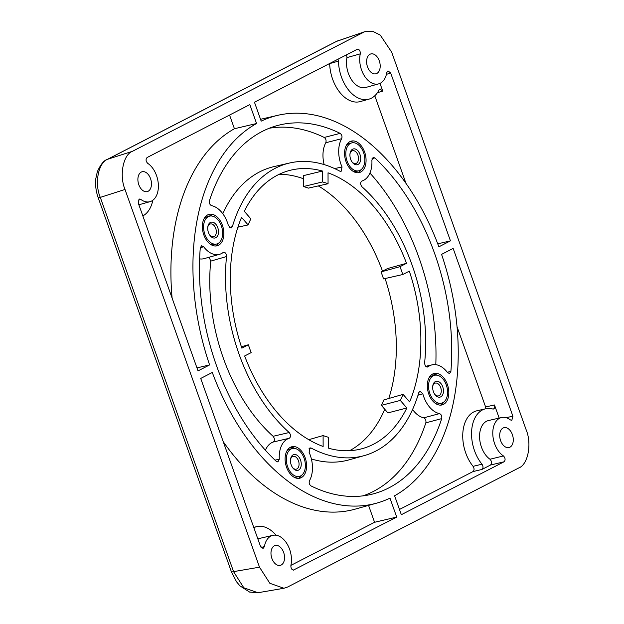 <?xml version="1.0" encoding="UTF-8"?>
<svg xmlns="http://www.w3.org/2000/svg" width="624" height="624" viewBox="0 0 624 624"><rect width="100%" height="100%" fill="white"/><g stroke="black" fill="none" stroke-linecap="round" stroke-linejoin="round"><path stroke-width="0.94" d="M457.041 326.75L485.597 406.934L494.497 404.976C495.097 407.659 494.512 409.009 492.734 409.009A33.095 21.005 75.7 0 0 485.589 408.79A33.095 21.005 75.7 0 0 471.635 430.919A33.095 21.005 75.7 0 0 481.993 464.194C483.343 466.417 483.327 468.164 481.954 469.451L490.511 465.044C492.04 463.328 491.86 461.393 489.98 459.241A20.99 13.322 -104.3 0 1 479.591 437.549A20.99 13.322 -104.3 0 1 488.475 420.545L501.556 417.526A20.686 13.127 75.7 0 0 492.812 434.593A20.686 13.127 75.7 0 0 503.459 455.941C505.401 458.071 505.596 460.021 504.052 461.783L401.333 514.699L394.594 495.776A200.132 127.031 75.7 0 0 441.566 254.374L453.141 248.407L512.912 416.263L511.805 420.326L510.455 419.944A20.686 13.127 75.7 0 0 501.556 417.526M499.161 418.08L494.497 404.976M481.954 469.451L473.015 471.572L399.469 509.457M473.015 471.572C474.388 470.301 474.404 468.554 473.078 466.339L481.993 464.194M485.589 408.79L476.869 410.803A33.298 21.138 75.7 0 0 462.836 432.931A33.298 21.138 75.7 0 0 473.078 466.339M485.878 408.728L485.597 406.934M437.752 243.844L450.45 240.856L438.875 246.823A200.132 127.031 75.7 0 0 277.891 115.292A200.132 127.031 75.7 0 0 261.191 121.134L254.459 102.219L357.419 49.21M338.013 59.179L338.465 61.129A33.095 21.005 75.7 0 0 368.862 99.177A33.095 21.005 75.7 0 0 379.088 89.856L380.055 88.959L382.73 91.104L379.985 83.382M374.798 95.776L405.998 183.401M357.178 49.304C359.307 49.179 360.337 50.7 360.282 53.859A20.686 13.127 75.7 0 0 364.221 75.582A20.686 13.127 75.7 0 0 378.698 83.858A20.686 13.127 75.7 0 0 386.771 72.595L387.98 70.863L390.686 73.008L450.45 240.856M338.465 61.129L329.667 63.601A33.298 21.138 75.7 0 0 360.243 101.579L368.862 99.177M198.026 370.882L138.255 203.034L139.23 199.001L140.712 199.352A20.686 13.127 75.7 0 0 149.971 201.677A20.686 13.127 75.7 0 0 158.34 184.415A20.686 13.127 75.7 0 0 147.709 163.348C145.766 161.218 145.571 159.276 147.116 157.513L249.834 104.598L256.573 123.513A200.132 127.031 75.7 0 0 209.602 364.923L198.026 370.882M229.554 115.042L234.429 128.731A200.639 127.351 75.7 0 0 172.115 298.124M293.335 570.133L396.708 517.078L374.572 522.28L290.901 565.383M293.678 570.102L293.99 569.993C291.86 570.11 290.831 568.597 290.885 565.438A20.686 13.127 75.7 0 0 287.095 543.949A20.686 13.127 75.7 0 0 272.836 535.345A20.686 13.127 75.7 0 0 264.397 546.694L263.039 548.465L260.481 546.289L200.717 378.44L212.293 372.473A200.132 127.031 75.7 0 0 376.81 503.1A200.132 127.031 75.7 0 0 389.977 498.155L396.708 517.078M374.572 522.28L368.558 505.401M223.228 441.667A200.639 127.351 75.7 0 0 355.251 509.122L376.81 503.1M443.469 404.399A16.224 10.296 75.7 0 0 447.689 385.421A16.224 10.296 75.7 0 0 433.906 373.526A16.224 10.296 75.7 0 0 428.08 391.755A16.224 10.296 75.7 0 0 441.925 404.96A16.224 10.296 75.7 0 0 443.469 404.399M360.727 172.021A16.224 10.296 75.7 0 0 364.946 153.044A16.224 10.296 75.7 0 0 351.164 141.149A16.224 10.296 75.7 0 0 345.337 159.377A16.224 10.296 75.7 0 0 359.182 172.591A16.224 10.296 75.7 0 0 360.727 172.021M218.517 245.271A16.224 10.296 75.7 0 0 222.737 226.301A16.224 10.296 75.7 0 0 208.954 214.399A16.224 10.296 75.7 0 0 203.128 232.627A16.224 10.296 75.7 0 0 216.973 245.84A16.224 10.296 75.7 0 0 218.517 245.271M301.259 477.649A16.224 10.296 75.7 0 0 305.479 458.671A16.224 10.296 75.7 0 0 291.697 446.776A16.224 10.296 75.7 0 0 285.87 465.005A16.224 10.296 75.7 0 0 299.723 478.218A16.224 10.296 75.7 0 0 301.259 477.649M423.727 417.838L439.546 413.611A25.085 15.92 75.7 0 1 422.791 393.744L419.96 391.217L418.829 392.551A151 95.846 -104.3 0 1 364.237 455.614A151 95.846 -104.3 0 1 311.134 448.032L309.964 447.876L309.114 452.299A25.085 15.92 75.7 0 1 309.512 480.597C308.771 482.781 309.27 484.552 311.025 485.924A190.304 120.791 75.7 0 0 370.937 494.458A190.304 120.791 75.7 0 0 441.714 418.61L425.841 422.838C426.239 420.397 425.529 418.735 423.727 417.838A25.444 16.146 -104.3 0 1 412.565 409.508M439.546 413.611C441.379 414.476 442.096 416.138 441.714 418.61M265.426 450.239A25.444 16.146 -104.3 0 1 273.226 442.018C274.88 440.591 274.841 438.68 273.109 436.293L289.201 432.518A151 95.846 -104.3 0 1 226.543 256.534L210.733 261.128L209.188 257.213M289.201 432.518C290.971 434.951 290.987 436.87 289.271 438.266A25.085 15.92 75.7 0 0 279.295 459.217L277.906 461.947L276.323 461.378A190.304 120.791 75.7 0 1 200.281 247.829L201.56 245.762L203.635 246.737A25.085 15.92 75.7 0 0 219.523 254.327A25.085 15.92 75.7 0 0 223.127 252.509L223.579 252.283M223.127 252.509C225.155 251.979 226.294 253.321 226.543 256.534M325.775 142.748C326.477 140.556 325.962 138.793 324.223 137.459L340.142 133.364A190.304 120.791 75.7 0 0 276.877 125.689A190.304 120.791 75.7 0 0 209.453 200.686C209.071 203.151 209.789 204.82 211.622 205.678A25.085 15.92 75.7 0 1 228.376 225.553L231.067 228.111L232.339 226.738A151 95.846 -104.3 0 1 289.598 163.004A151 95.846 -104.3 0 1 340.033 171.265L341.086 171.452L342.053 166.99A25.085 15.92 75.7 0 1 341.656 138.7L325.775 142.748A25.444 16.146 75.7 0 0 324.129 164.588M340.142 133.364C341.897 134.737 342.397 136.516 341.656 138.7M447.275 372.216L450.887 371.459A190.304 120.791 75.7 0 0 374.845 157.911L373.152 157.373L371.873 160.072A25.085 15.92 75.7 0 1 361.897 181.03C360.173 182.426 360.196 184.337 361.967 186.779A151 95.846 -104.3 0 1 424.624 362.755C424.874 365.976 426.013 367.318 428.041 366.779L427.495 367.037M450.887 371.459L449.498 373.558L447.533 372.559A25.085 15.92 75.7 0 0 432.081 364.853A25.085 15.92 75.7 0 0 428.041 366.779L426.902 367.029M409.313 271.159A143.762 91.252 -104.3 0 1 409.617 401.918L403.065 394.368A132.389 84.029 75.7 0 1 400.312 400.429L406.856 407.979A143.762 91.252 -104.3 0 1 362.38 448.609A143.762 91.252 -104.3 0 1 328.684 448.25L328.653 437.338A132.389 84.029 75.7 0 1 323.099 435.56L323.131 446.472A143.762 91.252 -104.3 0 1 244.647 355.976L251.168 352.615A132.389 84.029 75.7 0 1 248.375 344.776L241.855 348.137A143.762 91.252 -104.3 0 1 241.55 217.378L248.102 224.921A132.389 84.029 75.7 0 1 250.856 218.86L244.312 211.31A143.762 91.252 -104.3 0 1 277.657 175.055A143.762 91.252 -104.3 0 1 291.322 170.032A143.762 91.252 -104.3 0 1 322.483 171.046L322.514 181.951A132.389 84.029 75.7 0 1 328.06 183.729L328.037 172.825A143.762 91.252 -104.3 0 1 406.52 263.312L400 266.674A132.389 84.029 75.7 0 1 402.792 274.521L409.313 271.159M281.182 565.024A10.249 6.505 -104.3 0 1 280.387 565.336A10.249 6.505 -104.3 0 1 271.682 557.825A10.249 6.505 -104.3 0 1 274.349 545.836A10.249 6.505 -104.3 0 1 275.324 545.477A10.249 6.505 -104.3 0 1 283.889 553.176A10.249 6.505 -104.3 0 1 281.182 565.024M148.099 191.279A10.249 6.505 -104.3 0 1 147.303 191.591A10.249 6.505 -104.3 0 1 138.598 184.072A10.249 6.505 -104.3 0 1 141.258 172.084A10.249 6.505 -104.3 0 1 142.233 171.725A10.249 6.505 -104.3 0 1 150.805 179.431A10.249 6.505 -104.3 0 1 148.099 191.279M376.818 73.46A10.249 6.505 -104.3 0 1 376.03 73.772A10.249 6.505 -104.3 0 1 367.318 66.253A10.249 6.505 -104.3 0 1 369.985 54.265A10.249 6.505 -104.3 0 1 370.96 53.906A10.249 6.505 -104.3 0 1 379.532 61.612A10.249 6.505 -104.3 0 1 376.818 73.46M509.909 447.205A10.249 6.505 -104.3 0 1 509.114 447.517A10.249 6.505 -104.3 0 1 500.409 440.006A10.249 6.505 -104.3 0 1 503.069 428.017A10.249 6.505 -104.3 0 1 504.044 427.658A10.249 6.505 -104.3 0 1 512.616 435.357A10.249 6.505 -104.3 0 1 509.909 447.205M338.504 40.513L336.749 41.262A6.466 4.945 -117.3 0 0 336.196 41.496L365.368 31.496L372.505 31.2L380.266 35.108L391.661 52.12L526.157 429.819C532.061 443.781 527.99 464.732 518.731 467.977L287.586 587.036L283.936 588.26L269.857 583.307L259.506 567.177L125.011 189.47L100.3 197.387L233.555 571.631L243.805 587.777L257.946 592.73L283.936 588.26M365.368 31.496L336.749 41.262L107.718 159.237C98.335 162.513 94.263 183.464 100.3 197.387A6.466 0.718 -19.6 0 1 98.155 197.59L231.418 571.834A6.466 0.718 -19.6 0 0 233.555 571.631L259.506 567.177M336.196 41.496L107.164 159.471A6.466 4.945 -117.3 0 1 107.718 159.237L132.436 151.32L363.581 32.253M132.436 151.32C123.178 154.557 119.106 175.508 125.011 189.47M279.139 174.322A144.347 91.619 -104.3 0 1 303.428 178.745M318.318 185.913A144.347 91.619 -104.3 0 1 382.52 271.144M385.102 278.546A144.347 91.619 -104.3 0 1 388.775 398.51M384.758 409.266A144.347 91.619 -104.3 0 1 349.635 450.684M328.06 183.729L308.404 188.128A132.842 84.318 75.7 0 0 303.451 186.537L303.42 175.633L322.483 171.046M402.792 274.521L383.542 278.897A132.842 84.318 75.7 0 0 381.053 271.9L387.574 268.538L406.52 263.312M406.856 407.979L387.91 412.901L381.365 405.35A132.842 84.318 75.7 0 0 383.83 399.945L403.065 394.368M381.053 271.9L400 266.674M303.451 186.537L322.514 181.951M237.908 227.175L248.102 224.921M241.394 346.749L248.375 344.776M308.771 439.678L323.099 435.56M381.365 405.35L400.312 400.429M196.958 367.895L209.602 364.923M234.429 128.731L256.573 123.513M140.712 199.352L138.177 200.125M257.899 539.027A20.99 13.322 -104.3 0 1 259.756 538.364L272.836 535.345M261.035 547.365L264.397 546.694M489.98 459.241L503.459 455.941M360.282 53.859L346.96 57.595L346.57 54.764M378.698 83.858L365.765 87.469A20.99 13.322 -104.3 0 1 351.234 79.334A20.99 13.322 -104.3 0 1 346.96 57.595M273.109 436.293A151.367 96.073 -104.3 0 1 210.733 261.128M219.523 254.327L204.134 258.632A25.444 16.146 -104.3 0 1 199.625 258.882M311.134 448.032L309.059 448.664M364.237 455.614L348.839 459.911A151.367 96.073 -104.3 0 1 311.384 458.952M363.043 495.854A189.946 120.565 75.7 0 0 425.841 422.838M374.845 157.911L371.998 158.777M435.802 364.681A189.946 120.565 75.7 0 0 369.931 173.035M324.223 137.459A189.946 120.565 75.7 0 0 269.279 128.248M222.799 213.728A151.367 96.073 -104.3 0 1 274.022 166.6L289.598 163.004M229.304 227.339L232.339 226.738M276.011 535.213A33.095 21.005 75.7 0 0 256.87 526.609A33.095 21.005 75.7 0 0 253.859 527.693M142.841 215.912A33.095 21.005 75.7 0 0 152.825 200.265M493.405 409.04L492.734 409.009M422.791 393.744L418.018 395.21M203.635 246.737L200.296 247.736M334.612 168.574L342.053 166.99M289.271 438.266L273.226 442.018M275.012 460.138L279.295 459.217M440.505 405.132A16.162 10.257 75.7 0 0 440.7 405.038A16.162 10.257 75.7 0 0 443.867 402.012M437.018 375.188A16.162 10.257 75.7 0 0 432.58 374.057M357.763 172.754A16.162 10.257 75.7 0 0 357.958 172.661A16.162 10.257 75.7 0 0 361.117 169.642M354.276 142.81A16.162 10.257 75.7 0 0 349.838 141.679M215.553 246.012A16.162 10.257 75.7 0 0 215.748 245.911A16.162 10.257 75.7 0 0 218.915 242.892M212.066 216.06A16.162 10.257 75.7 0 0 207.628 214.929M298.303 478.39A16.162 10.257 75.7 0 0 298.498 478.288A16.162 10.257 75.7 0 0 301.657 475.27M294.817 448.438A16.162 10.257 75.7 0 0 290.371 447.307M432.728 386.264A6.599 4.189 -104.3 0 1 435.271 383.105A6.599 4.189 -104.3 0 1 440.684 387.551A6.599 4.189 -104.3 0 1 438.539 395.897A6.599 4.189 -104.3 0 1 434.788 394.345M433.391 391.615A8.143 5.171 -104.3 0 1 432.799 385.757A8.143 5.171 -104.3 0 1 437.245 381.233A8.143 5.171 -104.3 0 1 442.728 386.802A8.143 5.171 -104.3 0 1 441.769 396.076A8.143 5.171 -104.3 0 1 435.092 394.758A8.143 5.171 -104.3 0 1 433.391 391.615M446.293 384.969A14.375 9.126 75.7 0 0 434.507 375.281A14.375 9.126 75.7 0 0 429.827 393.448A14.375 9.126 75.7 0 0 441.613 403.135A14.375 9.126 75.7 0 0 446.293 384.969M434.507 375.281L431.948 375.929A14.375 9.126 75.7 0 0 429.242 377.45M435.95 403.759A14.375 9.126 75.7 0 0 439.054 403.79L441.613 403.135M349.978 153.886A6.599 4.189 -104.3 0 1 352.529 150.735A6.599 4.189 -104.3 0 1 357.942 155.181A6.599 4.189 -104.3 0 1 355.789 163.519A6.599 4.189 -104.3 0 1 352.045 161.967M350.649 159.237A8.143 5.171 -104.3 0 1 350.056 153.379A8.143 5.171 -104.3 0 1 354.502 148.855A8.143 5.171 -104.3 0 1 359.978 154.432A8.143 5.171 -104.3 0 1 359.026 163.706A8.143 5.171 -104.3 0 1 352.349 162.38A8.143 5.171 -104.3 0 1 350.649 159.237M363.55 152.591A14.375 9.126 75.7 0 0 351.764 142.904A14.375 9.126 75.7 0 0 347.077 161.078A14.375 9.126 75.7 0 0 358.87 170.765A14.375 9.126 75.7 0 0 363.55 152.591M351.764 142.904L349.206 143.551A14.375 9.126 75.7 0 0 346.492 145.072M353.207 171.382A14.375 9.126 75.7 0 0 356.312 171.413L358.87 170.765M290.519 459.514A6.599 4.189 -104.3 0 1 293.062 456.362A6.599 4.189 -104.3 0 1 298.475 460.808A6.599 4.189 -104.3 0 1 296.33 469.154A6.599 4.189 -104.3 0 1 292.578 467.602M291.19 464.864A8.143 5.171 -104.3 0 1 290.589 459.007A8.143 5.171 -104.3 0 1 295.043 454.483A8.143 5.171 -104.3 0 1 300.518 460.06A8.143 5.171 -104.3 0 1 299.567 469.334A8.143 5.171 -104.3 0 1 292.882 468.008A8.143 5.171 -104.3 0 1 291.19 464.864M304.091 458.219A14.375 9.126 75.7 0 0 292.297 448.531A14.375 9.126 75.7 0 0 287.617 466.705A14.375 9.126 75.7 0 0 299.403 476.393A14.375 9.126 75.7 0 0 304.091 458.219M292.297 448.531L289.747 449.179A14.375 9.126 75.7 0 0 287.032 450.7M293.74 477.009A14.375 9.126 75.7 0 0 296.852 477.04L299.403 476.393M207.776 227.144A6.599 4.189 -104.3 0 1 210.319 223.985A6.599 4.189 -104.3 0 1 216.286 230.95A6.599 4.189 -104.3 0 1 213.58 236.777A6.599 4.189 -104.3 0 1 209.836 235.225M218.455 230.786A8.143 5.171 -104.3 0 1 215.982 237.619A8.143 5.171 -104.3 0 1 210.14 235.638A8.143 5.171 -104.3 0 1 207.761 229.382A8.143 5.171 -104.3 0 1 207.847 226.637A8.143 5.171 -104.3 0 1 213.353 222.378A8.143 5.171 -104.3 0 1 218.455 230.786M203.666 228.852A14.375 9.126 75.7 0 0 216.661 244.015A14.375 9.126 75.7 0 0 222.55 231.325A14.375 9.126 75.7 0 0 209.555 216.154A14.375 9.126 75.7 0 0 203.666 228.852M210.998 244.631A14.375 9.126 75.7 0 0 214.102 244.67L216.661 244.015M209.555 216.154L206.996 216.809A14.375 9.126 75.7 0 0 204.29 218.322M505.978 417.651L512.912 416.263M504.052 461.783L490.511 465.044M382.73 91.104L377.434 92.687M390.686 73.008L386.412 74.365M149.971 201.677L138.879 204.773M277.891 115.292L260.543 119.301M256.87 526.609L253.734 527.335M432.081 364.853L425.755 366.311M257.946 592.73L249.623 592.082L239.951 585.881L236.566 581.818L231.418 571.834M98.155 197.59C95.94 191.272 95.16 184.954 95.807 178.651L97.344 171.662C100.643 164.455 103.912 160.391 107.164 159.471"/></g></svg>
